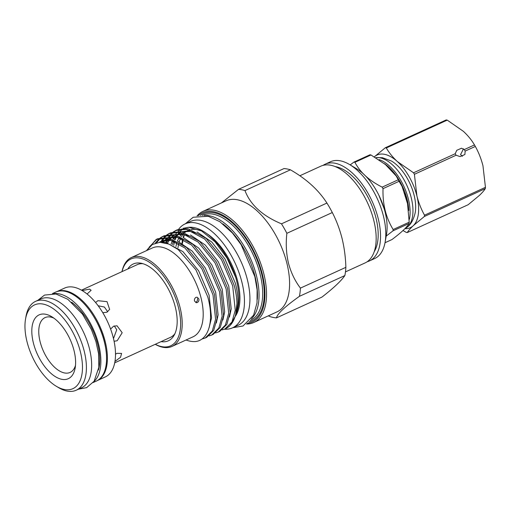<?xml version="1.0" encoding="UTF-8"?>
<svg xmlns="http://www.w3.org/2000/svg" width="511" height="511" viewBox="0 0 511 511"><rect width="100%" height="100%" fill="white"/><g stroke="black" fill="none" stroke-linecap="round" stroke-linejoin="round"><path stroke-width="0.77" d="M462.449 156.257L460.564 154.629L463.515 148.803M374.499 156.685A39.954 20.459 -114.6 0 1 397.36 161.553A39.954 20.459 -114.6 0 1 409.209 176.78A39.954 20.459 -114.6 0 1 416.899 195.911A39.954 20.459 65.4 0 1 413.239 225.709L424.36 216.492A45.639 23.372 -114.6 0 0 424.52 215.188C421.224 209.261 418.681 202.835 416.899 195.911L414.402 174.296L456.08 155.235L455.224 153.728L413.546 172.788L397.36 161.553C392.787 157.299 389.101 152.77 386.303 147.973A45.639 23.372 -114.6 0 0 385.288 147.775L374.161 156.992M385.288 147.775L446.212 119.919A45.639 23.372 65.4 0 1 447.234 120.123L463.413 131.353C467.993 135.613 471.679 140.135 474.476 144.932L464.301 149.582L461.497 148.235L456.757 150.317L455.224 153.728M464.301 149.582L465.157 151.09L475.332 146.44C478.628 152.367 481.17 158.793 482.952 165.711L485.45 187.333A45.639 23.372 65.4 0 1 485.29 188.636C484.128 190.526 482.128 192.813 479.292 195.509L468.165 204.719L407.241 232.575C408.378 230.716 410.378 228.43 413.239 225.709A39.954 20.459 -114.6 0 1 404.884 228.647M414.402 174.296A45.639 23.372 -114.6 0 0 413.974 173.536A45.639 23.372 -114.6 0 0 413.546 172.788M113.487 338.608L116.744 329.723L114.285 325.929M45.664 314.265A35.08 17.962 -114.6 0 0 33.343 342.779A35.08 17.962 -114.6 0 0 61.761 379.309A35.08 17.962 -114.6 0 0 75.162 367.952A35.08 17.962 -114.6 0 0 51.739 316.718A35.08 17.962 -114.6 0 0 45.664 314.265M75.494 365.384A30.136 15.432 65.4 0 1 64.488 372.953A30.136 15.432 65.4 0 1 40.082 341.578A30.136 15.432 65.4 0 1 50.666 317.082A30.136 15.432 65.4 0 1 53.898 318.149M64.277 389.484A46.06 23.583 -114.6 0 0 80.457 352.047A46.06 23.583 -114.6 0 0 43.148 304.09A46.06 23.583 -114.6 0 0 25.55 318.998A46.06 23.583 -114.6 0 0 56.299 386.265A46.06 23.583 -114.6 0 0 64.277 389.484M25.55 318.998L26.023 316.309A48.858 25.02 65.4 0 1 35.585 301.349A48.858 25.02 65.4 0 1 44.693 300.494A48.858 25.02 65.4 0 1 81.862 343.335A48.858 25.02 65.4 0 1 76.216 390.219A48.858 25.02 65.4 0 1 67.107 391.081A48.858 25.02 65.4 0 1 58.65 387.664L56.299 386.265M76.216 390.219L81.466 387.823A48.858 25.02 -114.6 0 0 87.113 340.939A48.858 25.02 -114.6 0 0 49.937 298.092A48.858 25.02 -114.6 0 0 40.835 298.954L35.585 301.349M71.642 302.231A45.575 23.34 65.4 0 1 97.78 344.586A45.575 23.34 65.4 0 1 98.451 370.047M105.547 347.48A45.575 23.34 -114.6 0 0 104.34 341.584A45.575 23.34 -114.6 0 0 95.806 320.186M93.845 381.621A48.915 25.045 -114.6 0 0 98.738 344.772A48.915 25.045 -114.6 0 0 53.623 293.646M93.136 382.547L96.362 381.072A48.915 25.045 -114.6 0 0 104.423 342.172A48.915 25.045 -114.6 0 0 55.686 292.1L52.461 293.576M97.429 380.523L105.304 376.92A48.858 25.02 -114.6 0 0 110.951 330.036A48.858 25.02 -114.6 0 0 73.782 287.195A48.858 25.02 -114.6 0 0 64.673 288.051L56.798 291.653M97.454 380.51A48.858 25.02 -114.6 0 0 102.775 333.498A48.858 25.02 -114.6 0 0 65.689 290.893A48.858 25.02 -114.6 0 0 56.823 291.647M82.111 290.535L89.604 289.149L91.137 290.267L87.087 294.01M115.492 354.193L117.032 353.325L121.586 353.42L120.545 357.272L114.956 361.424M110.6 329.058L113.595 326.197L117.019 325.794L122.193 332.731L117.191 340.728L114.394 341.239M95.614 302.531L97.882 300.698L107.029 301.65L109.635 309.43L106.863 312.24L102.794 312.687M114.7 362.836L170.502 337.324A39.954 20.459 -114.6 0 0 174.928 333.645M384.202 208.788L378.83 195.151M398.229 179.789A45.639 23.372 65.4 0 1 398.657 180.543A45.639 23.372 65.4 0 1 399.085 181.296L383.02 188.642A45.639 23.372 -114.6 0 0 382.598 187.882A45.639 23.372 -114.6 0 0 382.164 187.135L398.229 179.789L396.229 176.027L385.454 164.561L370.986 154.98L354.921 162.319A45.639 23.372 -114.6 0 0 353.906 162.121L369.97 154.782A45.639 23.372 65.4 0 1 370.986 154.98M392.985 230.838A45.639 23.372 -114.6 0 0 393.144 229.535L409.202 222.189A45.639 23.372 65.4 0 1 409.043 223.499L392.985 230.838L386.188 236.108M383.02 188.642C382.535 204.01 385.907 217.641 393.144 229.535M409.202 222.189L407.516 203.582L402.093 186.445L399.085 181.296M385.013 242.738L391.918 239.582C401.327 232.537 407.037 227.178 409.043 223.499M379.194 159.63A38.555 19.744 65.4 0 1 401.007 180.792A38.555 19.744 65.4 0 1 409.388 219.276M407.203 227.178C410.812 224.591 413.463 219.851 415.149 212.953A35.195 18.019 65.4 0 0 407.356 178.518A35.195 18.019 65.4 0 0 391.394 160.991L382.375 157.688L376.083 157.599A38.555 19.744 65.4 0 1 403.85 179.489A38.555 19.744 65.4 0 1 407.203 227.178A38.555 19.744 65.4 0 1 404.923 228.609M198.249 215.693A59.972 30.711 65.4 0 1 262.335 274.177A59.972 30.711 65.4 0 1 247.42 323.239M197.048 215.929A61.096 31.28 65.4 0 1 202.982 211.362A61.096 31.28 65.4 0 1 263.861 273.909A61.096 31.28 65.4 0 1 253.788 322.492A61.096 31.28 65.4 0 1 246.455 323.993M202.982 211.362L226.047 200.823A61.096 31.28 65.4 0 1 286.92 263.363A61.096 31.28 65.4 0 1 276.853 311.946L253.788 322.492M222.764 223.812A56.612 28.986 65.4 0 1 255.002 276.253A56.612 28.986 65.4 0 1 257.314 299.389M204.247 215.527A57.737 29.561 65.4 0 1 256.528 275.985A57.737 29.561 65.4 0 1 251.469 318.813M345.462 271.897L365.078 262.929A53.201 27.243 -114.6 0 0 373.841 220.624A53.201 27.243 -114.6 0 0 320.838 166.164L299.848 175.765M374.205 251.693A49.42 25.307 -114.6 0 0 376.026 218.191A49.42 25.307 -114.6 0 0 335.305 166.612M367.173 261.741A53.201 27.243 -114.6 0 0 369.447 260.929L374.697 258.528A53.201 27.243 -114.6 0 0 385.109 242.24A53.201 27.243 -114.6 0 0 383.467 216.223A53.201 27.243 -114.6 0 0 349.588 164.548A53.201 27.243 -114.6 0 0 330.457 161.763L325.213 164.165A53.201 27.243 -114.6 0 0 323.112 165.353M369.447 260.929A53.201 27.243 -114.6 0 0 378.217 218.625A53.201 27.243 -114.6 0 0 325.213 164.165M385.109 242.24L386.533 234.172A44.796 22.938 -114.6 0 0 385.153 212.263A44.796 22.938 -114.6 0 0 356.621 168.751L349.588 164.548M268.313 315.849L270.083 316.622A68.876 35.265 -114.6 0 0 276.483 317.88C277.275 313.843 284.921 306.657 299.42 296.329A68.876 35.265 -114.6 0 0 300.43 288.108C294.956 280.903 290.957 272.567 288.447 263.088C286.237 253.501 285.713 243.575 286.869 233.31A68.876 35.265 -114.6 0 0 281.484 223.831C262.52 215.904 250.352 204.822 244.98 190.584A68.876 35.265 -114.6 0 0 238.58 189.326L221.429 202.931M238.58 189.326L284.02 168.553A68.876 35.265 65.4 0 1 290.414 169.812C306.485 179.022 318.653 190.105 326.919 203.059A68.876 35.265 65.4 0 1 332.31 212.538C336.5 220.688 339.764 229.362 342.095 238.56C344.337 247.88 345.596 257.467 345.87 267.336A68.876 35.265 65.4 0 1 344.861 275.557C341.22 280.884 333.574 288.07 321.917 297.108L276.483 317.88M178.678 229.235A57.117 29.248 65.4 0 1 185.039 223.939L190.507 221.442A57.117 29.248 65.4 0 1 201.155 220.439A57.117 29.248 65.4 0 1 244.609 270.523A57.117 29.248 65.4 0 1 238.005 325.335L232.537 327.832A57.117 29.248 65.4 0 1 224.508 329.193M185.039 223.939A57.117 29.248 65.4 0 1 195.687 222.937A57.117 29.248 65.4 0 1 239.142 273.027A57.117 29.248 65.4 0 1 232.537 327.832M197.291 302.557C198.594 301.797 199.124 300.602 198.881 298.967L197.195 297.217L196 297.364C194.729 298.124 194.231 299.331 194.506 300.966L196.115 302.704L197.291 302.557M195.854 302.269C197.157 301.516 197.693 300.321 197.45 298.686M155.274 344.286A47.74 24.445 -114.6 0 0 178.543 307.839A47.74 24.445 -114.6 0 0 149.135 262.086A47.74 24.445 -114.6 0 0 122.046 271.609M121.995 271.635A48.858 25.02 65.4 0 1 131.384 257.55A48.858 25.02 65.4 0 1 180.07 307.571A48.858 25.02 65.4 0 1 172.015 346.42A48.858 25.02 65.4 0 1 155.216 344.312M142.952 263.708A39.954 20.459 -114.6 0 0 137.274 264.647L81.473 290.165M161.086 341.629A42.215 21.615 -114.6 0 0 174.072 335.344A42.215 21.615 -114.6 0 0 175.337 307.207A42.215 21.615 -114.6 0 0 141.113 263.242A42.215 21.615 -114.6 0 0 127.865 268.952M161.578 242.316L165.954 242.597L182.951 251.636L198.69 270.913L209.095 295.198L211.535 317.919L209.146 327.551M177.368 240.988L192.142 251.054L205.25 267.917L215.661 292.203L218.101 314.917L216.345 322.978M183.928 237.985L198.702 248.052L211.81 264.915L222.221 289.2L224.661 311.914L222.911 319.982M190.488 234.99L205.269 245.05L218.376 261.913L228.781 286.198L231.221 308.919L229.471 316.98M159.266 242.316L160.901 241.441L170.808 240.374L177.566 242.584M159.873 242.291L161.763 241.077M160.901 241.441L162.607 240.662L170.783 239.365M162.313 242.291L164.363 240.349M165.13 239.774L167.461 238.445M169.071 237.819L177.368 237.379L184.126 239.589M163.348 242.31L165.328 240.196M166.069 239.57L167.627 238.477M168.905 237.781L177.349 236.363M166.452 242.693L168.202 240.087M168.873 239.295L169.25 238.886M170.093 238.056L170.923 237.347M171.696 236.772L174.021 235.443M175.637 234.817L183.934 234.377L190.692 236.587M167.602 242.949L169.269 240.164M170.815 238.254L171.888 237.2M172.629 236.567L174.194 235.482M175.471 234.779L183.909 233.367M171.051 244.086L172.456 240.732M173.35 239.116L174.768 237.085M175.433 236.293L175.816 235.884M176.653 235.06L177.489 234.351M178.256 233.776L180.581 232.441M182.197 231.815L190.494 231.374L197.252 233.584M172.335 244.635L173.638 241.064M174.379 239.538L175.829 237.161M177.374 235.258L178.448 234.198M179.195 233.572L180.753 232.479M182.031 231.783L190.469 230.365M197.054 231.988L211.829 242.054L224.936 258.917L235.347 283.203C238.663 295.99 238.88 306.281 236.005 314.054C239.991 304.709 239.908 292.535 235.75 277.53L227.063 258.183L215.067 241.824L201.545 230.946L188.591 227.28L182.964 228.366M181.507 229.03L178.205 231.323M177.477 232.02L175.26 234.741M173.874 237.072L172.986 238.976M173.746 245.312A53.253 27.268 65.4 0 1 174.609 241.377M175.088 239.851A53.253 27.268 65.4 0 1 176.142 237.2M178.071 233.821A53.253 27.268 65.4 0 1 179.342 232.218M180.064 231.457A53.253 27.268 65.4 0 1 183.372 228.992M184.771 228.328A53.253 27.268 65.4 0 1 189.389 227.28M188.591 227.28L190.149 227.248A53.253 27.268 65.4 0 1 235.75 277.53M131.384 257.55L152.387 247.95A48.858 25.02 65.4 0 1 201.066 297.97A48.858 25.02 65.4 0 1 193.011 336.819L172.015 346.42M146.657 250.569L152.329 244.52L159.886 242.284L168.726 244.022L178.173 249.521L195.911 269.814L207.715 296.782C215.003 322.39 207.677 343.232 192.315 341.501A55.016 28.169 65.4 0 1 186.049 340.007M146.44 250.671L156.174 239.448L166.79 238.311L185.001 248.039L201.858 268.76L212.998 294.853L215.578 319.26L212.269 331.064L205.211 338.02L201.864 339.048M205.211 338.02L206.655 337.356L213.713 330.406L217.022 318.602L214.441 294.189L203.308 268.096L186.445 247.375L168.234 237.653L157.624 238.784L156.174 239.448M160.282 237.845L162.741 236.446L173.35 235.316L191.561 245.037L208.424 265.758L219.558 291.851L222.138 316.264L218.829 328.068L211.771 335.018L209.088 335.919M211.771 335.018L213.215 334.36L220.273 327.404L223.582 315.6L221.008 291.193L209.868 265.094L193.011 244.379L174.8 234.651L164.184 235.782L162.741 236.446M166.848 234.843L169.301 233.444L179.917 232.313L198.121 242.042L214.984 262.756L226.124 288.849L228.698 313.262L225.389 325.066L218.331 332.022L215.648 332.917M218.331 332.022L219.781 331.358L226.839 324.408L230.148 312.604L227.567 288.191L216.428 262.098L199.571 241.377L181.36 231.655L170.744 232.786L169.301 233.444M156.909 239.135L149.231 247.088M155.312 243.095L159.63 238.324M163.469 236.133L161.074 237.666M160.435 238.183L156.577 242.731M160.633 242.284L161.048 241.492M161.131 241.333L163.431 237.985M164.012 237.328L166.19 235.328M170.029 233.131L167.634 234.664M167.001 235.181L164.881 237.321M164.325 238.017L162.581 240.675M162.498 240.822L161.738 242.31M165.788 242.572L166.803 240.081M167.129 239.41L167.608 238.49M168.106 237.628L169.997 234.983M170.572 234.325L172.75 232.326M173.408 231.847L175.861 230.448L186.477 229.311L204.687 239.039L221.544 259.76L232.684 285.853L235.258 310.26L231.956 322.064L224.897 329.02L222.208 329.914M236.944 303.77L235.507 315.849L230.487 325.022A55.016 28.169 65.4 0 0 236.944 303.77C236.868 298.085 235.929 291.896 234.127 285.189L222.994 259.096L206.131 238.375L187.92 228.653L177.311 229.784L175.861 230.448M176.595 230.135L174.2 231.662M173.561 232.179L171.44 234.319M170.885 235.015L169.141 237.672M168.592 238.707L168.304 239.308M167.953 240.081L167.64 240.834M206.936 233.712A49.893 25.55 65.4 0 1 237.756 281.587A49.893 25.55 65.4 0 1 235.411 316.188M175.944 246.526A49.893 25.55 65.4 0 1 177.01 242.335M177.483 241.032A49.893 25.55 65.4 0 1 179.08 237.749M180.108 236.197A49.893 25.55 65.4 0 1 181.942 234.127M184.247 232.345A49.893 25.55 65.4 0 1 185.64 231.611A49.893 25.55 65.4 0 1 187.02 231.068M177.981 247.816A49.893 25.55 65.4 0 1 178.799 243.351M179.24 241.792A49.893 25.55 65.4 0 1 180.645 238.203M181.424 236.746A49.893 25.55 65.4 0 1 183.181 234.262M184.88 232.543A49.893 25.55 65.4 0 1 186.866 231.119M188.546 230.295A49.893 25.55 65.4 0 1 189.338 230.001M191.306 229.503A49.893 25.55 65.4 0 1 201.219 230.774M230.487 325.022A55.016 28.169 65.4 0 1 225.472 328.752L224.897 329.02M184.177 234.421A53.859 27.581 -114.6 0 0 183.104 237.558M182.74 238.976A53.859 27.581 -114.6 0 0 181.986 243.223M184.503 234.485L183.468 237.743M183.136 239.142L182.459 243.498M300.43 288.108L345.87 267.336M344.861 275.557L299.42 296.329M290.414 169.812L244.98 190.584M281.484 223.831L326.919 203.059M332.31 212.538L286.869 233.31M350.176 164.9L353.906 162.121M354.921 162.319C360.14 172.341 369.217 180.613 382.164 187.135M107.7 311.774L104.397 307.034L98.169 305.776M474.476 144.932A45.639 23.372 65.4 0 1 475.332 146.44M402.949 230.499L406.226 232.377A45.639 23.372 -114.6 0 0 407.241 232.575M386.303 147.973L447.234 120.123M456.08 155.235L460.111 156.609L464.889 154.526L465.157 151.09M485.45 187.333L424.52 215.188M424.36 216.492L485.29 188.636M404.616 192.871A37.801 19.354 65.4 0 1 407.612 204.01M384.406 163.661A37.801 19.354 65.4 0 1 399.889 181.443A37.801 19.354 65.4 0 1 408.781 210.468M202.235 215.399L202.631 215.22A57.737 29.561 65.4 0 1 260.156 274.324A57.737 29.561 65.4 0 1 250.639 320.237L250.249 320.416M200.248 215.45A58.854 30.136 65.4 0 1 261.683 274.049A58.854 30.136 65.4 0 1 248.908 321.885M37.833 300.321L44.514 295.083L55.961 293.978L67.848 299.312L82.475 314.137L91.392 329.499L95.915 341.501L98.546 353.51L98.847 367.313L94.107 381.244L86.646 387.638L78.464 389.19M396.229 176.027L402.093 186.445M232.805 327.711L243.025 325.999L253.597 315.185L257.02 302.825L257.116 289.846L254.861 276.655L241.16 244.737L232.473 233.061L219.819 221.685L208.233 216.255L193.184 217.264L185.308 223.818M185.64 231.611L186.809 231.074"/></g></svg>
